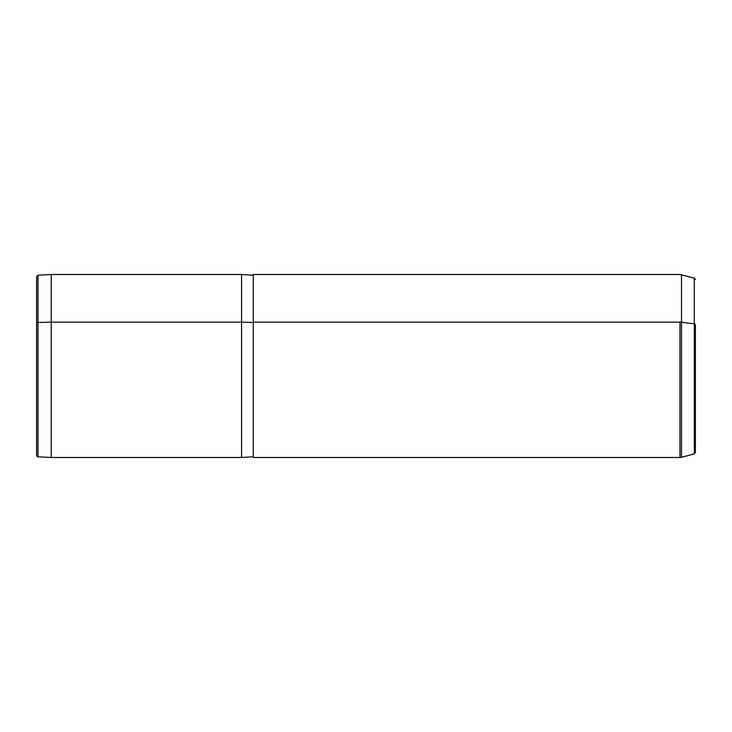 <?xml version="1.0" encoding="UTF-8"?>
<svg xmlns="http://www.w3.org/2000/svg" width="732" height="732" viewBox="0 0 732 732"><rect width="100%" height="100%" fill="white"/><g stroke="black" fill="none" stroke-linecap="round" stroke-linejoin="round"><path stroke-width="1.1" d="M253.272 456.768L241.56 457.5L241.56 322.135L253.272 322.483L241.56 322.135L241.56 457.5L51.24 457.5L51.24 322.135L241.56 322.135L241.56 274.5L241.56 322.135L51.24 322.135L51.24 457.5L37.991 456.805L37.991 322.464L51.24 322.135L51.24 274.5L51.24 322.135L37.991 322.464L37.991 456.805C37.661 457.152 37.204 456.667 36.6 455.341L36.6 323.169A1.464 0.705 0 0 1 37.991 322.464L37.991 275.195L37.991 322.464A1.464 0.705 180 0 0 36.6 323.169L36.6 408.831M36.6 323.169L36.6 276.659L37.991 275.195L51.24 274.5L241.56 274.5L253.272 275.232L253.272 409.865M695.4 279.542L694.311 278.133L679.991 274.5L253.272 274.5L253.272 322.135L679.991 322.135A5.856 2.809 0 0 1 681.501 322.226L681.501 274.701L681.501 322.226A5.856 2.809 180 0 0 679.991 322.135L679.991 457.5L253.272 457.5L253.272 322.135L679.991 322.135L679.991 457.5L681.501 457.299L681.501 322.226L681.501 457.299L694.311 453.867L694.311 323.873A1.464 0.705 0 0 1 695.4 324.55L695.4 452.458L694.311 453.867L694.311 278.133L694.311 323.873L681.501 322.226L694.311 323.873A1.464 0.705 180 0 1 695.4 324.55L695.4 407.45"/></g></svg>
